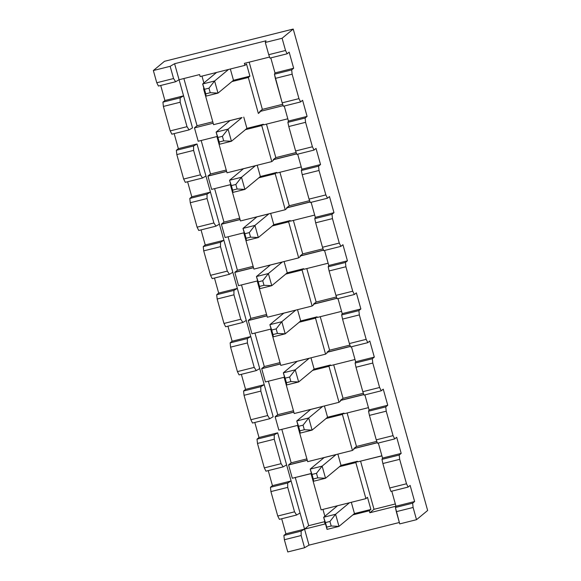 <?xml version="1.0" encoding="UTF-8"?>
<svg xmlns="http://www.w3.org/2000/svg" width="581" height="581" viewBox="0 0 581 581"><rect width="100%" height="100%" fill="white"/><g stroke="black" fill="none" stroke-linecap="round" stroke-linejoin="round"><path stroke-width="0.87" d="M164.481 61.31L293.223 29.05L427.645 510.474L416.519 519.69L399.728 523.895L416.519 519.69L427.645 510.474L293.223 29.05L164.481 61.31L153.355 70.526L170.153 66.314L174.598 63.707L266.025 40.801L265.314 42.471L282.105 38.266L293.223 29.05L282.105 38.266L265.314 42.471L268.727 54.694L285.518 50.489L282.105 38.266L285.518 50.489L268.727 54.694L265.314 42.471L266.025 40.801L174.598 63.707L170.153 66.314L153.355 70.526L156.768 82.749L173.566 78.537L170.153 66.314L173.566 78.537L175.651 81.732L179.071 79.728L174.598 63.707L179.071 79.728L175.651 81.732L158.424 86.046L175.651 81.732L173.566 78.537L156.768 82.749L158.424 86.046L156.768 82.749L153.355 70.526L164.481 61.31M399.343 522.501L309.012 545.138L304.567 547.745L287.777 551.95L304.567 547.745L301.154 535.515L284.363 539.727L287.777 551.95L284.363 539.727L283.898 535.442L285.888 533.794L281.683 518.76L285.888 533.794L283.898 535.442L284.363 539.727L301.154 535.515L304.567 547.745L309.012 545.138L304.546 529.117L301.125 531.121L301.154 535.515L301.125 531.121L283.898 535.442L301.125 531.121L304.546 529.117L285.888 533.794L304.546 529.117L291.103 480.981L272.445 485.651L270.455 487.299L270.92 491.584L287.711 487.372L287.682 482.985L270.455 487.299L287.682 482.985L291.103 480.981L287.682 482.985L287.711 487.372L270.92 491.584L277.747 516.03L294.538 511.825L287.711 487.372L294.538 511.825L296.622 515.013L300.043 513.008L296.622 515.013L279.403 519.327L277.747 516.03L270.92 491.584L270.455 487.299L272.445 485.651L268.248 470.617L272.445 485.651L291.103 480.981L304.546 529.117L308.714 525.667L295.293 477.589L308.714 525.667L304.546 529.117L325.07 523.975L324.51 521.985L324.881 521.68L324.51 521.985L325.07 523.975L304.546 529.117L309.012 545.138L399.343 522.501M269.947 58.1L268.727 54.694L269.947 58.1L287.174 53.786L285.518 50.489L287.174 53.786L269.947 58.1M180.146 97.84L162.927 102.154L163.384 106.439L180.183 102.234L180.146 97.84L183.567 95.836L164.91 100.513L162.927 102.154L180.146 97.84L180.183 102.234L163.384 106.439L170.211 130.892L187.009 126.68L180.183 102.234L187.009 126.68L189.094 129.875L192.514 127.871L183.567 95.836L180.146 97.84M289.156 52.137L287.174 53.786L289.156 52.137L293.659 68.253L274.995 72.923L274.45 74.208L291.669 69.894L293.659 68.253L291.669 69.894L274.45 74.208L275.343 78.391L292.134 74.179L291.669 69.894L292.134 74.179L275.343 78.391L282.17 102.837L298.961 98.632L292.134 74.179L298.961 98.632L282.17 102.837L274.45 74.208L274.995 72.923L293.659 68.253L289.156 52.137M283.39 106.243L282.17 102.837L283.39 106.243L300.617 101.929L298.961 98.632L300.617 101.929L283.39 106.243M176.827 154.582L193.618 150.377L193.589 145.984L176.363 150.297L176.827 154.582L183.654 179.035L200.445 174.823L193.618 150.377L176.827 154.582L176.363 150.297L193.589 145.984L197.01 143.979L178.352 148.656L176.363 150.297L178.352 148.656L174.155 133.615L178.352 148.656L197.01 143.979L193.589 145.984L193.618 150.377L200.445 174.823L202.529 178.018L205.957 176.007L197.01 143.979L205.957 176.007L202.529 178.018L185.31 182.332L202.529 178.018L200.445 174.823L183.654 179.035L185.31 182.332L183.654 179.035L176.827 154.582M192.514 127.871L189.094 129.875L171.867 134.189L189.094 129.875L187.009 126.68L170.211 130.892L171.867 134.189L170.211 130.892L163.384 106.439L162.927 102.154L164.91 100.513L160.712 85.472L164.91 100.513L183.567 95.836L179.071 79.728L192.514 127.871M302.599 100.281L300.617 101.929L302.599 100.281L307.095 116.396L288.437 121.066L287.885 122.351L305.112 118.037L307.095 116.396L305.112 118.037L287.885 122.351L288.779 126.527L305.577 122.322L305.112 118.037L305.577 122.322L288.779 126.527L295.606 150.98L312.404 146.775L305.577 122.322L312.404 146.775L295.606 150.98L288.779 126.527L287.885 122.351L288.437 121.066L284.24 106.032L288.437 121.066L307.095 116.396L302.599 100.281M296.833 154.386L295.606 150.98L296.833 154.386L314.052 150.072L312.404 146.775L314.052 150.072L296.833 154.386M190.27 202.725L207.061 198.52L207.032 194.127L189.805 198.441L190.27 202.725L197.097 227.178L213.888 222.966L207.061 198.52L190.27 202.725L189.805 198.441L207.032 194.127L210.453 192.122L191.795 196.799L189.805 198.441L191.795 196.799L187.598 181.759L191.795 196.799L210.453 192.122L207.032 194.127L207.061 198.52L213.888 222.966L215.972 226.154L219.393 224.15L210.453 192.122L219.393 224.15L215.972 226.154L198.753 230.475L215.972 226.154L213.888 222.966L197.097 227.178L198.753 230.475L197.097 227.178L190.27 202.725M316.042 148.424L314.052 150.072L316.042 148.424L320.538 164.539L301.88 169.209L301.328 170.494L318.555 166.181L320.538 164.539L318.555 166.181L301.328 170.494L302.222 174.67L319.02 170.465L318.555 166.181L319.02 170.465L302.222 174.67L309.048 199.123L325.847 194.918L319.02 170.465L325.847 194.918L309.048 199.123L302.222 174.67L301.328 170.494L301.88 169.209L297.683 154.176L301.88 169.209L320.538 164.539L316.042 148.424M310.276 202.529L309.048 199.123L310.276 202.529L327.495 198.215L325.847 194.918L327.495 198.215L310.276 202.529M203.713 250.869L220.504 246.664L220.475 242.27L203.248 246.584L203.713 250.869L210.54 275.321L227.331 271.109L220.504 246.664L203.713 250.869L203.248 246.584L220.475 242.27L223.896 240.265L205.238 244.942L203.248 246.584L205.238 244.942L201.033 229.902L205.238 244.942L223.896 240.265L220.475 242.27L220.504 246.664L227.331 271.109L229.415 274.297L232.836 272.293L223.896 240.265L232.836 272.293L229.415 274.297L212.196 278.619L229.415 274.297L227.331 271.109L210.54 275.321L212.196 278.619L210.54 275.321L203.713 250.869M329.485 196.567L327.495 198.215L329.485 196.567L333.981 212.682L315.323 217.352L314.771 218.638L331.998 214.324L333.981 212.682L331.998 214.324L314.771 218.638L315.665 222.814L332.455 218.609L331.998 214.324L332.455 218.609L315.665 222.814L322.491 247.266L339.282 243.061L332.455 218.609L339.282 243.061L322.491 247.266L315.665 222.814L314.771 218.638L315.323 217.352L311.125 202.319L315.323 217.352L333.981 212.682L329.485 196.567M323.719 250.672L322.491 247.266L323.719 250.672L340.938 246.359L339.282 243.061L340.938 246.359L323.719 250.672M217.156 299.012L233.947 294.807L233.918 290.413L216.691 294.727L217.156 299.012L223.983 323.464L240.774 319.252L233.947 294.807L217.156 299.012L216.691 294.727L233.918 290.413L237.338 288.408L218.674 293.078L216.691 294.727L218.674 293.078L214.476 278.045L218.674 293.078L237.338 288.408L233.918 290.413L233.947 294.807L240.774 319.252L242.858 322.44L246.279 320.436L237.338 288.408L246.279 320.436L242.858 322.44L225.631 326.762L242.858 322.44L240.774 319.252L223.983 323.464L225.631 326.762L223.983 323.464L217.156 299.012M342.928 244.71L340.938 246.359L342.928 244.71L347.423 260.825L328.766 265.495L328.214 266.781L345.441 262.467L347.423 260.825L345.441 262.467L328.214 266.781L329.107 270.957L345.898 266.752L345.441 262.467L345.898 266.752L329.107 270.957L335.934 295.409L352.725 291.204L345.898 266.752L352.725 291.204L335.934 295.409L329.107 270.957L328.214 266.781L328.766 265.495L324.568 250.462L328.766 265.495L347.423 260.825L342.928 244.71M337.154 298.816L335.934 295.409L337.154 298.816L354.381 294.502L352.725 291.204L354.381 294.502L337.154 298.816M230.592 347.155L247.39 342.943L247.353 338.556L230.134 342.87L230.592 347.155L237.418 371.608L254.217 367.395L247.39 342.943L230.592 347.155L230.134 342.87L247.353 338.556L250.774 336.552L232.117 341.221L230.134 342.87L232.117 341.221L227.919 326.188L232.117 341.221L250.774 336.552L247.353 338.556L247.39 342.943L254.217 367.395L256.301 370.584L259.722 368.579L250.774 336.552L259.722 368.579L256.301 370.584L239.074 374.905L256.301 370.584L254.217 367.395L237.418 371.608L239.074 374.905L237.418 371.608L230.592 347.155M356.364 292.853L354.381 294.502L356.364 292.853L360.866 308.961L342.209 313.638L341.657 314.924L358.876 310.61L360.866 308.961L358.876 310.61L341.657 314.924L342.55 319.1L359.341 314.895L358.876 310.61L359.341 314.895L342.55 319.1L349.377 343.553L366.168 339.348L359.341 314.895L366.168 339.348L349.377 343.553L342.55 319.1L341.657 314.924L342.209 313.638L338.004 298.605L342.209 313.638L360.866 308.961L356.364 292.853M350.597 346.959L349.377 343.553L350.597 346.959L367.824 342.645L366.168 339.348L367.824 342.645L350.597 346.959M260.796 386.699L243.577 391.013L244.035 395.298L260.833 391.086L260.796 386.699L264.217 384.695L245.56 389.364L243.577 391.013L260.796 386.699L260.833 391.086L244.035 395.298L250.861 419.743L267.659 415.538L260.833 391.086L267.659 415.538L269.744 418.727L273.164 416.722L264.217 384.695L260.796 386.699M369.806 340.996L367.824 342.645L369.806 340.996L374.309 357.104L355.645 361.781L355.1 363.067L372.319 358.753L374.309 357.104L372.319 358.753L355.1 363.067L355.993 367.243L372.784 363.038L372.319 358.753L372.784 363.038L355.993 367.243L362.82 391.696L379.611 387.491L372.784 363.038L379.611 387.491L362.82 391.696L355.993 367.243L355.1 363.067L355.645 361.781L351.447 346.741L355.645 361.781L374.309 357.104L369.806 340.996M364.04 395.102L362.82 391.696L364.04 395.102L381.267 390.788L379.611 387.491L381.267 390.788L364.04 395.102M257.477 443.441L274.268 439.229L274.239 434.842L257.013 439.156L257.477 443.441L264.304 467.887L281.095 463.682L274.268 439.229L257.477 443.441L257.013 439.156L274.239 434.842L277.66 432.838L259.003 437.508L257.013 439.156L259.003 437.508L254.805 422.474L259.003 437.508L277.66 432.838L274.239 434.842L274.268 439.229L281.095 463.682L283.179 466.87L286.607 464.865L277.66 432.838L286.607 464.865L283.179 466.87L265.96 471.184L283.179 466.87L281.095 463.682L264.304 467.887L265.96 471.184L264.304 467.887L257.477 443.441M273.164 416.722L269.744 418.727L252.517 423.041L269.744 418.727L267.659 415.538L250.861 419.743L252.517 423.041L250.861 419.743L244.035 395.298L243.577 391.013L245.56 389.364L241.362 374.331L245.56 389.364L264.217 384.695L273.164 416.722M383.249 389.139L381.267 390.788L383.249 389.139L387.745 405.247L369.088 409.925L368.536 411.21L385.762 406.896L387.745 405.247L385.762 406.896L368.536 411.21L369.429 415.386L386.227 411.181L385.762 406.896L386.227 411.181L369.429 415.386L376.256 439.839L393.054 435.627L386.227 411.181L393.054 435.627L376.256 439.839L369.429 415.386L368.536 411.21L369.088 409.925L364.89 394.884L369.088 409.925L387.745 405.247L383.249 389.139M377.483 443.245L376.256 439.839L377.483 443.245L394.702 438.924L393.054 435.627L394.702 438.924L377.483 443.245M396.692 437.282L394.702 438.924L396.692 437.282L401.188 453.391L382.53 458.068L381.978 459.353L399.205 455.039L401.188 453.391L399.205 455.039L381.978 459.353L382.872 463.529L399.67 459.324L399.205 455.039L399.67 459.324L406.497 483.77L408.145 487.067L410.135 485.425L414.631 501.534L412.648 503.182L413.106 507.467L416.519 519.69L413.106 507.467L396.315 511.672L399.728 523.895L395.421 507.496L395.973 506.211L395.421 507.496L412.648 503.182L414.631 501.534L395.973 506.211L414.631 501.534L410.135 485.425L408.145 487.067L406.497 483.77L399.67 459.324L382.872 463.529L389.698 487.982L406.497 483.77L389.698 487.982L382.872 463.529L381.978 459.353L382.53 458.068L378.333 443.027L382.53 458.068L401.188 453.391L396.692 437.282M390.926 491.388L389.698 487.982L390.926 491.388L408.145 487.067L390.926 491.388M279.403 519.327L296.622 515.013L294.538 511.825L277.747 516.03L279.403 519.327M413.106 507.467L412.648 503.182L395.421 507.496L396.315 511.672L413.106 507.467M270.797 57.889L274.995 72.923L270.797 57.889M391.776 491.17L395.973 506.211L391.776 491.17M205.957 176.007L210.453 192.122L205.957 176.007M219.393 224.15L223.896 240.265L219.393 224.15M232.836 272.293L237.338 288.408L232.836 272.293M246.279 320.436L250.774 336.552L246.279 320.436M259.722 368.579L264.217 384.695L259.722 368.579M286.607 464.865L291.103 480.981L286.607 464.865M307.262 460.196L288.561 464.88L292.294 478.243L288.561 464.88L291.168 462.832L281.821 429.352L291.168 462.832L306.899 458.896L291.168 462.832L288.59 464.974L307.284 460.29M293.819 412.052L275.118 416.737L278.851 430.1L297.973 425.307L278.851 430.1L275.118 416.737L277.733 414.689L268.378 381.209L277.733 414.689L293.456 410.752L277.733 414.689L275.147 416.831L293.848 412.147M280.376 363.909L261.682 368.594L265.408 381.957L284.53 377.163L265.408 381.957L261.682 368.594L264.29 366.546L254.943 333.066L264.29 366.546L280.013 362.609L264.29 366.546L261.704 368.688L280.405 364.004M266.933 315.766L248.24 320.451L251.965 333.814L271.087 329.02L251.965 333.814L248.24 320.451L250.847 318.403L241.5 284.922L250.847 318.403L266.57 314.466L250.847 318.403L248.261 320.545L266.962 315.861M253.49 267.623L234.797 272.307L238.53 285.67L257.644 280.877L238.53 285.67L234.797 272.307L237.404 270.259L228.057 236.779L237.404 270.259L253.127 266.323L237.404 270.259L234.826 272.402L253.519 267.718M240.055 219.48L221.354 224.164L225.087 237.527L244.209 232.734L225.087 237.527L221.354 224.164L223.961 222.116L214.614 188.636L223.961 222.116L239.692 218.18L223.961 222.116L221.383 224.259L240.076 219.574M226.612 171.337L207.911 176.021L211.644 189.384L230.766 184.591L211.644 189.384L207.911 176.021L210.518 173.98L201.171 140.493L210.518 173.98L226.249 170.037L210.518 173.98L207.94 176.116L226.634 171.431M198.201 141.241L194.468 127.878L197.053 125.743L183.872 78.522L197.053 125.743L212.777 121.799L197.053 125.743L194.468 127.878L213.169 123.194L194.468 127.878L198.201 141.241L217.323 136.448L198.201 141.241M199.595 74.579L179.071 79.728L199.595 74.579L200.155 76.569L199.595 74.579M269.569 57.047L244.376 63.358L244.935 65.348L246.518 64.033L249.91 76.162L248.319 77.484L258.363 113.448L259.947 112.133L259.78 111.516L283.179 105.648L259.78 111.516L262.358 109.373L282.686 104.282L262.358 109.373L258.363 113.448L248.319 77.484L231.899 81.594L248.319 77.484L249.91 76.162L246.518 64.033L244.935 65.348L244.376 63.358L269.569 57.047M369.85 512.754L395.973 506.211L369.85 512.754L374.019 509.305L369.85 512.754L369.291 510.764L369.85 512.754M395.341 503.959L374.019 509.305L395.341 503.959M324.866 521.622L308.714 525.667L324.866 521.622M249.176 62.16L262.358 109.373L249.176 62.16M360.598 461.227L374.019 509.305L360.598 461.227M243.439 168.693L227.018 172.811L216.967 136.796L217.338 136.491L216.967 136.796L227.018 172.811L271.799 161.591L273.39 160.276L273.223 159.659L275.83 157.611L266.476 124.131L275.83 157.611L296.157 152.52L275.83 157.611L273.244 159.753L296.651 153.885M263.505 124.879L263.338 124.261L261.748 125.576L271.799 161.591L261.748 125.576L245.327 129.694L261.748 125.576L263.338 124.261L263.505 124.879L287.806 118.793L263.505 124.879M256.882 216.836L240.461 220.954L230.41 184.94L230.773 184.635L230.41 184.94L240.461 220.954L285.242 209.734L286.832 208.419L286.658 207.802L289.265 205.754L279.919 172.274L289.265 205.754L309.6 200.663L289.265 205.754L286.687 207.896L310.094 202.028M276.948 173.022L276.781 172.404L275.191 173.719L285.242 209.734L275.191 173.719L258.77 177.837L275.191 173.719L276.781 172.404L276.948 173.022L301.241 166.929L276.948 173.022M270.325 264.98L253.904 269.097L243.853 233.083L244.216 232.778L243.853 233.083L253.904 269.097L298.685 257.877L300.275 256.555L300.101 255.945L302.708 253.897L293.361 220.417L302.708 253.897L323.043 248.806L302.708 253.897L300.13 256.039L323.537 250.171M290.391 221.165L290.217 220.548L288.634 221.862L298.685 257.877L288.634 221.862L272.213 225.98L288.634 221.862L290.217 220.548L290.391 221.165L314.684 215.072L290.391 221.165M283.768 313.123L267.347 317.241L257.289 281.226L257.659 280.921L257.289 281.226L267.347 317.241L312.128 306.02L313.718 304.698L313.544 304.088L316.151 302.04L306.804 268.56L316.151 302.04L336.486 296.949L316.151 302.04L313.573 304.183L336.98 298.314M303.834 269.308L303.66 268.691L302.069 270.005L312.128 306.02L302.069 270.005L285.656 274.116L302.069 270.005L303.66 268.691L303.834 269.308L328.127 263.215L303.834 269.308M297.211 361.266L280.79 365.384L270.731 329.369L271.102 329.064L270.731 329.369L280.79 365.384L325.571 354.163L327.161 352.841L326.987 352.231L329.594 350.183L320.247 316.703L329.594 350.183L349.929 345.092L329.594 350.183L327.016 352.326L350.423 346.458M317.277 317.451L317.103 316.834L315.512 318.148L325.571 354.163L315.512 318.148L299.092 322.259L315.512 318.148L317.103 316.834L317.277 317.451L341.57 311.358L317.277 317.451M310.646 409.409L294.233 413.527L284.174 377.512L284.545 377.207L284.174 377.512L294.233 413.527L339.013 402.306L340.597 400.984L340.43 400.367L343.037 398.326L333.69 364.846L343.037 398.326L363.372 393.235L343.037 398.326L340.451 400.469L363.859 394.601M330.72 365.587L330.545 364.977L328.955 366.291L339.013 402.306L328.955 366.291L312.534 370.402L328.955 366.291L330.545 364.977L330.72 365.587L355.013 359.501L330.72 365.587M324.089 457.552L307.669 461.67L297.617 425.655L297.988 425.35L297.617 425.655L307.669 461.67L352.449 450.442L354.04 449.128L353.873 448.51L356.48 446.469L347.126 412.989L356.48 446.469L376.808 441.371L356.48 446.469L353.894 448.605L377.301 442.744M344.155 413.73L343.988 413.12L342.398 414.435L352.449 450.442L342.398 414.435L325.977 418.545L342.398 414.435L343.988 413.12L344.155 413.73L368.456 407.644L344.155 413.73M217.388 136.695L216.967 136.796L217.388 136.695M230.831 184.831L230.41 184.94L230.831 184.831M244.274 232.974L243.853 233.083L244.274 232.974M257.717 281.117L257.289 281.226L257.717 281.117M271.16 329.26L270.731 329.369L271.16 329.26M284.596 377.403L284.174 377.512L284.596 377.403M381.92 455.882L357.802 461.822M311.329 473.573L292.497 478.192M298.038 425.546L297.617 425.655L298.038 425.546M229.996 120.55L213.583 124.668L203.539 88.704L203.909 88.399L203.539 88.704L213.583 124.668L241.943 117.558M203.895 82.96L201.977 76.111L203.895 82.96M357.598 461.873L357.431 461.263L355.841 462.578L365.907 498.636L367.497 497.321L370.881 509.45L369.291 510.764L352.878 514.882L369.291 510.764L370.881 509.45L367.497 497.321L365.907 498.636L355.841 462.578L339.42 466.688L355.841 462.578L357.431 461.263L357.598 461.873L381.891 455.787M324.866 516.248L322.956 509.399L324.866 516.248M321.126 509.857L311.06 473.798L311.423 473.493L311.06 473.798L321.126 509.857L365.907 498.636L349.486 502.747L335.586 514.265L338.977 526.393L327.03 529.385L323.646 517.257L337.546 505.739L321.126 509.857M200.155 76.569L244.935 65.348L200.155 76.569M203.96 88.595L203.539 88.704L203.96 88.595M311.481 473.689L311.06 473.798L311.481 473.689M324.939 521.883L324.51 521.985L324.939 521.883M230.337 69.008L233.489 80.28L249.91 76.162L233.489 80.28L231.899 81.594L233.489 80.28L230.337 69.008M246.918 128.372L243.766 117.101L246.918 128.372L263.338 124.261L246.918 128.372L245.327 129.694M260.361 176.515L257.209 165.244L260.361 176.515L276.781 172.404L260.361 176.515L258.77 177.837M296.622 153.791L273.223 159.659L273.39 160.276L271.799 161.591L255.386 165.701M273.796 224.658L270.652 213.387L273.796 224.658L290.217 220.548L273.796 224.658L272.213 225.98M310.058 201.934L286.658 207.802L286.832 208.419L285.242 209.734L268.821 213.844M287.239 272.801L284.094 261.53L287.239 272.801L303.66 268.691L287.239 272.801L285.656 274.116M323.501 250.077L300.101 255.945L300.275 256.555L298.685 257.877L282.264 261.987M300.682 320.944L297.537 309.673L300.682 320.944L317.103 316.834L300.682 320.944L299.092 322.259M336.944 298.22L313.544 304.088L313.718 304.698L312.128 306.02L295.707 310.131M314.125 369.088L310.98 357.816L314.125 369.088L330.545 364.977L314.125 369.088L312.534 370.402M350.387 346.363L326.987 352.231L327.161 352.841L325.571 354.163L309.15 358.274M327.568 417.231L324.416 405.959L327.568 417.231L343.988 413.12L327.568 417.231L325.977 418.545M363.829 394.506L340.43 400.367L340.597 400.984L339.013 402.306L322.593 406.417M292.294 478.243L311.416 473.45M341.011 465.374L337.859 454.102L341.011 465.374L357.431 461.263L341.011 465.374L339.42 466.688M377.272 442.649L353.873 448.51L354.04 449.128L352.449 450.442L336.036 454.56M351.316 502.289L354.461 513.568L370.881 509.45L354.461 513.568L338.977 526.393L354.461 513.568L351.316 502.289M214.614 80.984L228.515 69.466L214.614 80.984L217.998 93.113L231.899 81.594L217.998 93.113L206.059 96.105L202.675 83.976L214.614 80.984L202.675 83.976L216.568 72.458L202.675 83.976L204.483 89.3L208.964 88.174L214.614 80.984L208.964 88.174L210.228 92.72L217.998 93.113L214.614 80.984M327.03 529.385L338.977 526.393L331.206 526.008L326.725 527.134L327.03 529.385L323.646 517.257L335.586 514.265L349.486 502.747L337.546 505.739L323.646 517.257L327.03 529.385M242.045 117.536L228.057 129.127L231.441 141.256L219.502 144.248L216.11 132.119L228.057 129.127L241.957 117.609L230.011 120.601L216.11 132.119L219.502 144.248L216.11 132.119L230.098 120.528M204.483 89.3L202.675 83.976L206.059 96.105L204.483 89.3L205.754 93.846L210.228 92.72L208.964 88.174L204.483 89.3M231.441 141.256L245.342 129.737L231.441 141.256L228.057 129.127L216.11 132.119L217.926 137.443L222.4 136.317L228.057 129.127L222.4 136.317L223.67 140.863L231.441 141.256L223.67 140.863L219.197 141.989L219.502 144.248L231.441 141.256M336.13 454.538L322.143 466.122L325.534 478.25L339.435 466.739L325.534 478.25L313.595 481.25L310.203 469.114L324.191 457.53M331.206 526.008L338.977 526.393L335.586 514.265L329.935 521.462L331.206 526.008L329.935 521.462L325.454 522.58L326.725 527.134L331.206 526.008M322.695 406.395L308.707 417.979L312.091 430.114L300.152 433.106L296.76 420.971L310.748 409.387M309.252 358.252L295.264 369.836L298.649 381.971L286.709 384.963L283.325 372.828L297.312 361.244M295.809 310.109L281.821 321.692L285.206 333.828L273.266 336.82L269.882 324.685L283.869 313.101M282.366 261.966L268.378 273.549L271.77 285.685L259.823 288.677L256.439 276.541L270.426 264.958M268.923 213.823L254.936 225.406L258.327 237.542L246.38 240.534L242.996 228.398L256.984 216.815M255.48 165.679L241.493 177.27L244.884 189.399L232.945 192.391L229.553 180.263L243.541 168.672M206.059 96.105L217.998 93.113L210.228 92.72L205.754 93.846L206.059 96.105M244.884 189.399L258.785 177.88L244.884 189.399L241.493 177.27L255.393 165.752L243.454 168.744L229.553 180.263L241.493 177.27L235.842 184.46L237.113 189.007L244.884 189.399L237.113 189.007L232.64 190.132L229.553 180.263L232.945 192.391L232.64 190.132L232.945 192.391L244.884 189.399M258.327 237.542L272.228 226.024L258.327 237.542L254.936 225.406L268.836 213.895L256.896 216.887L242.996 228.398L254.936 225.406L249.285 232.603L250.556 237.15L258.327 237.542L250.556 237.15L246.075 238.275L242.996 228.398L246.38 240.534L246.075 238.275L246.38 240.534L258.327 237.542M271.77 285.685L285.663 274.167L271.77 285.685L268.378 273.549L282.279 262.038L270.339 265.03L256.439 276.541L268.378 273.549L262.728 280.746L263.999 285.293L271.77 285.685L263.999 285.293L259.518 286.418L256.439 276.541L259.823 288.677L259.518 286.418L259.823 288.677L271.77 285.685M285.206 333.828L299.106 322.31L285.206 333.828L281.821 321.692L295.722 310.181L283.782 313.174L269.882 324.685L281.821 321.692L276.171 328.89L277.442 333.436L285.206 333.828L277.442 333.436L272.961 334.562L269.882 324.685L273.266 336.82L272.961 334.562L273.266 336.82L285.206 333.828M298.649 381.971L312.549 370.453L298.649 381.971L295.264 369.836L309.165 358.324L297.218 361.317L283.325 372.828L295.264 369.836L289.614 377.033L290.878 381.579L298.649 381.971L290.878 381.579L286.404 382.705L283.325 372.828L286.709 384.963L286.404 382.705L286.709 384.963L298.649 381.971M312.091 430.114L325.992 418.596L312.091 430.114L308.707 417.979L322.608 406.468L310.661 409.46L296.76 420.971L308.707 417.979L303.05 425.176L304.321 429.722L312.091 430.114L304.321 429.722L299.847 430.848L296.76 420.971L300.152 433.106L299.847 430.848L300.152 433.106L312.091 430.114M317.763 477.865L325.534 478.25L322.143 466.122L316.492 473.319L317.763 477.865L313.29 478.991L313.595 481.25L325.534 478.25L317.763 477.865L316.492 473.319L322.143 466.122L336.043 454.611L324.104 457.603L310.203 469.114L322.143 466.122L310.203 469.114L313.595 481.25L310.203 469.114L312.019 474.437L316.492 473.319L312.019 474.437L313.29 478.991L317.763 477.865M335.586 514.265L323.646 517.257L325.454 522.58L329.935 521.462L335.586 514.265M222.4 136.317L217.926 137.443L219.197 141.989L223.67 140.863L222.4 136.317M308.707 417.979L296.76 420.971L298.576 426.294L303.05 425.176L308.707 417.979M303.05 425.176L298.576 426.294L299.847 430.848L304.321 429.722L303.05 425.176M295.264 369.836L283.325 372.828L285.133 378.151L289.614 377.033L295.264 369.836M289.614 377.033L285.133 378.151L286.404 382.705L290.878 381.579L289.614 377.033M281.821 321.692L269.882 324.685L271.69 330.008L276.171 328.89L281.821 321.692M276.171 328.89L271.69 330.008L272.961 334.562L277.442 333.436L276.171 328.89M268.378 273.549L256.439 276.541L258.247 281.865L262.728 280.746L268.378 273.549M262.728 280.746L258.247 281.865L259.518 286.418L263.999 285.293L262.728 280.746M254.936 225.406L242.996 228.398L244.804 233.722L249.285 232.603L254.936 225.406M249.285 232.603L244.804 233.722L246.075 238.275L250.556 237.15L249.285 232.603M241.493 177.27L229.553 180.263L231.369 185.586L235.842 184.46L241.493 177.27M235.842 184.46L231.369 185.586L232.64 190.132L237.113 189.007L235.842 184.46"/></g></svg>
